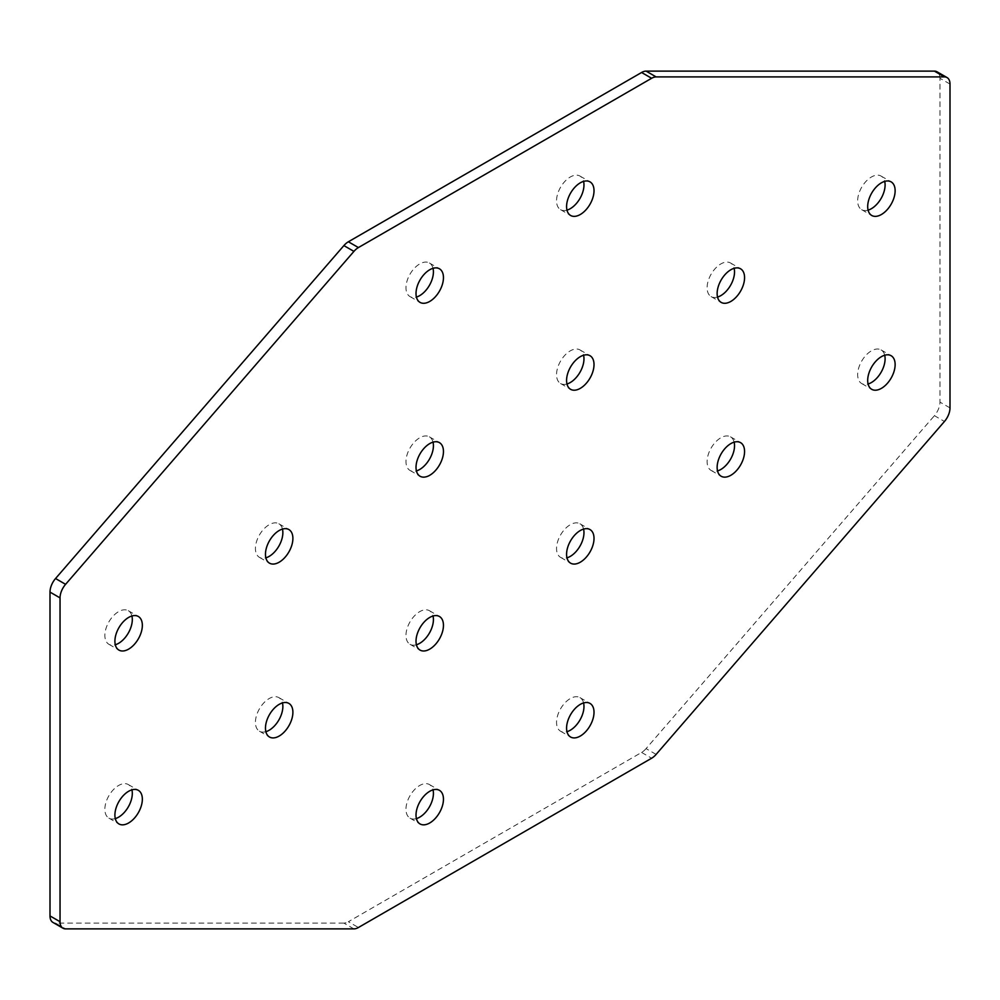 <?xml version="1.0" encoding="UTF-8"?>
<svg xmlns="http://www.w3.org/2000/svg" width="1000" height="1000" viewBox="0 0 1000 1000"><rect width="100%" height="100%" fill="white"/><g stroke="black" fill="none" stroke-linecap="round" stroke-linejoin="round"><path stroke-width="0.75" stroke-dasharray="5 3.75" d="M884.7 355.238A19.4 11.2 120 0 0 881.075 349.913A19.4 11.2 120 0 0 871.375 350.875A19.4 11.2 120 0 0 858.7 367.975A19.4 11.2 120 0 0 861.675 383.525A19.4 11.2 120 0 0 868.088 383.988M734.137 442.163A19.4 11.2 120 0 0 730.512 436.838A19.4 11.2 120 0 0 720.812 437.8A19.4 11.2 120 0 0 708.15 454.9A19.4 11.2 120 0 0 711.112 470.438A19.4 11.2 120 0 0 717.537 470.913M583.575 702.938A19.4 11.2 120 0 0 579.963 697.613A19.4 11.2 120 0 0 570.262 698.575A19.4 11.2 120 0 0 557.587 715.675A19.4 11.2 120 0 0 560.562 731.213A19.4 11.2 120 0 0 566.975 731.688M583.575 529.087A19.4 11.2 120 0 0 579.963 523.763A19.4 11.2 120 0 0 570.262 524.725A19.4 11.2 120 0 0 557.587 541.825A19.4 11.2 120 0 0 560.562 557.362A19.4 11.2 120 0 0 566.975 557.837M115.3 818.612A19.4 11.2 -60 0 1 108.888 818.138A19.4 11.2 -60 0 1 105.913 802.588A19.4 11.2 -60 0 1 118.588 785.5A19.4 11.2 -60 0 1 128.287 784.538A19.4 11.2 -60 0 1 131.912 789.862M265.863 731.688A19.4 11.2 -60 0 1 259.45 731.213A19.4 11.2 -60 0 1 256.475 715.662A19.4 11.2 -60 0 1 269.15 698.575A19.4 11.2 -60 0 1 278.85 697.613A19.4 11.2 -60 0 1 282.462 702.938M416.425 818.612A19.4 11.2 -60 0 1 410 818.138A19.4 11.2 -60 0 1 407.025 802.6A19.4 11.2 -60 0 1 419.7 785.5A19.4 11.2 -60 0 1 429.4 784.538A19.4 11.2 -60 0 1 433.025 789.862M416.425 644.762A19.4 11.2 -60 0 1 410 644.287A19.4 11.2 -60 0 1 407.025 628.75A19.4 11.2 -60 0 1 419.7 611.65A19.4 11.2 -60 0 1 429.4 610.688A19.4 11.2 -60 0 1 433.025 616.013M868.088 210.138A19.4 11.2 -60 0 1 861.675 209.675A19.4 11.2 -60 0 1 858.7 194.125A19.4 11.2 -60 0 1 871.375 177.025A19.4 11.2 -60 0 1 881.075 176.062A19.4 11.2 -60 0 1 884.7 181.388M717.537 297.062A19.4 11.2 -60 0 1 711.112 296.588A19.4 11.2 -60 0 1 708.15 281.05A19.4 11.2 -60 0 1 720.812 263.95A19.4 11.2 -60 0 1 730.512 262.987A19.4 11.2 -60 0 1 734.137 268.312M566.975 210.138A19.4 11.2 -60 0 1 560.562 209.662A19.4 11.2 -60 0 1 557.587 194.125A19.4 11.2 -60 0 1 570.262 177.025A19.4 11.2 -60 0 1 579.963 176.062A19.4 11.2 -60 0 1 583.575 181.388M566.975 383.988A19.4 11.2 -60 0 1 560.562 383.512A19.4 11.2 -60 0 1 557.587 367.975A19.4 11.2 -60 0 1 570.262 350.875A19.4 11.2 -60 0 1 579.963 349.913A19.4 11.2 -60 0 1 583.575 355.238M131.912 616.013A19.4 11.2 120 0 0 128.287 610.688A19.4 11.2 120 0 0 118.588 611.65A19.4 11.2 120 0 0 105.913 628.737A19.4 11.2 120 0 0 108.888 644.287A19.4 11.2 120 0 0 115.3 644.762M282.462 529.087A19.4 11.2 120 0 0 278.85 523.763A19.4 11.2 120 0 0 269.15 524.725A19.4 11.2 120 0 0 256.475 541.812A19.4 11.2 120 0 0 259.45 557.362A19.4 11.2 120 0 0 265.863 557.837M433.025 268.312A19.4 11.2 120 0 0 429.4 262.987A19.4 11.2 120 0 0 419.7 263.95A19.4 11.2 120 0 0 407.025 281.05A19.4 11.2 120 0 0 410 296.588A19.4 11.2 120 0 0 416.425 297.062M433.025 442.163A19.4 11.2 120 0 0 429.4 436.838A19.4 11.2 120 0 0 419.7 437.8A19.4 11.2 120 0 0 407.025 454.9A19.4 11.2 120 0 0 410 470.438A19.4 11.2 120 0 0 416.425 470.913M950 84.075L939.963 78.288L939.963 402.113A14.2 8.2 -60 0 1 934.412 415.675L944.45 421.475M656.112 754.412L646.075 748.612L934.412 415.675M646.075 748.612A14.2 8.2 -60 0 1 641.587 752.438L348.375 921.725L358.413 927.513M353.925 928.888L343.888 923.088A14.2 8.2 120 0 0 348.375 921.725M343.888 923.088L55.55 923.088L65.588 928.875M52.938 922.425A14.2 8.2 120 0 0 55.55 923.088M939.963 78.288A14.2 8.2 120 0 0 937.025 71.787M950 407.9L939.963 402.113M641.587 752.438L651.625 758.225M861.675 383.525L871.712 389.312M711.112 470.438L721.15 476.238M560.562 731.213L570.6 737.013M560.562 557.362L570.6 563.162M108.888 818.138L118.925 823.938M259.45 731.213L269.488 737.013M410 818.138L420.037 823.938M410 644.287L420.037 650.088M881.075 176.062L891.112 181.863M730.512 262.987L740.55 268.788M579.963 176.062L590 181.863M579.963 349.913L590 355.712M128.287 610.688L138.325 616.475M278.85 523.763L288.888 529.562M429.4 262.987L439.438 268.788M429.4 436.838L439.438 442.638M410 470.438L420.037 476.238M410 296.588L420.037 302.387M259.45 557.362L269.488 563.162M108.888 644.287L118.925 650.088M560.562 383.512L570.6 389.312M560.562 209.662L570.6 215.463M711.112 296.588L721.15 302.387M861.675 209.675L871.712 215.463M429.4 610.688L439.438 616.487M429.4 784.538L439.438 790.337M278.85 697.613L288.888 703.413M128.287 784.538L138.325 790.325M579.963 523.763L590 529.562M579.963 697.613L590 703.413M730.512 436.838L740.55 442.638M881.075 349.913L891.112 355.712"/><path stroke-width="1.5" d="M881.413 356.675A19.4 11.2 120 0 0 868.737 373.762A19.4 11.2 120 0 0 871.712 389.312A19.4 11.2 120 0 0 881.413 388.35A19.4 11.2 120 0 0 894.087 371.262A19.4 11.2 120 0 0 891.112 355.712A19.4 11.2 120 0 0 881.413 356.675M868.088 383.988A19.4 11.2 120 0 0 871.375 382.562A19.4 11.2 120 0 0 884.7 355.238M730.85 443.6A19.4 11.2 120 0 0 718.188 460.688A19.4 11.2 120 0 0 721.15 476.238A19.4 11.2 120 0 0 730.85 475.275A19.4 11.2 120 0 0 743.525 458.188A19.4 11.2 120 0 0 740.55 442.638A19.4 11.2 120 0 0 730.85 443.6M717.537 470.913A19.4 11.2 120 0 0 720.812 469.487A19.4 11.2 120 0 0 734.137 442.163M580.3 704.375A19.4 11.2 120 0 0 567.625 721.462A19.4 11.2 120 0 0 570.6 737.013A19.4 11.2 120 0 0 580.3 736.05A19.4 11.2 120 0 0 592.975 718.95A19.4 11.2 120 0 0 590 703.413A19.4 11.2 120 0 0 580.3 704.375M566.975 731.688A19.4 11.2 120 0 0 570.262 730.25A19.4 11.2 120 0 0 583.575 702.938M580.3 530.525A19.4 11.2 120 0 0 567.625 547.612A19.4 11.2 120 0 0 570.6 563.162A19.4 11.2 120 0 0 580.3 562.2A19.4 11.2 120 0 0 592.975 545.1A19.4 11.2 120 0 0 590 529.562A19.4 11.2 120 0 0 580.3 530.525M566.975 557.837A19.4 11.2 120 0 0 570.262 556.4A19.4 11.2 120 0 0 583.575 529.087M128.625 822.975A19.4 11.2 -60 0 1 118.925 823.938A19.4 11.2 -60 0 1 115.95 808.388A19.4 11.2 -60 0 1 128.625 791.287A19.4 11.2 -60 0 1 138.325 790.325A19.4 11.2 -60 0 1 141.3 805.875A19.4 11.2 -60 0 1 128.625 822.975M131.912 789.862A19.4 11.2 -60 0 1 118.588 817.175A19.4 11.2 -60 0 1 115.3 818.612M279.188 736.05A19.4 11.2 -60 0 1 269.488 737.013A19.4 11.2 -60 0 1 266.512 721.462A19.4 11.2 -60 0 1 279.188 704.362A19.4 11.2 -60 0 1 288.888 703.413A19.4 11.2 -60 0 1 291.85 718.95A19.4 11.2 -60 0 1 279.188 736.05M282.462 702.938A19.4 11.2 -60 0 1 269.15 730.25A19.4 11.2 -60 0 1 265.863 731.688M429.738 822.975A19.4 11.2 -60 0 1 420.037 823.938A19.4 11.2 -60 0 1 417.062 808.388A19.4 11.2 -60 0 1 429.738 791.3A19.4 11.2 -60 0 1 439.438 790.337A19.4 11.2 -60 0 1 442.413 805.875A19.4 11.2 -60 0 1 429.738 822.975M433.025 789.862A19.4 11.2 -60 0 1 419.7 817.175A19.4 11.2 -60 0 1 416.425 818.612M429.738 649.125A19.4 11.2 -60 0 1 420.037 650.088A19.4 11.2 -60 0 1 417.062 634.538A19.4 11.2 -60 0 1 429.738 617.45A19.4 11.2 -60 0 1 439.438 616.487A19.4 11.2 -60 0 1 442.413 632.025A19.4 11.2 -60 0 1 429.738 649.125M433.025 616.013A19.4 11.2 -60 0 1 419.7 643.325A19.4 11.2 -60 0 1 416.425 644.762M881.413 182.825A19.4 11.2 -60 0 1 891.112 181.863A19.4 11.2 -60 0 1 894.087 197.413A19.4 11.2 -60 0 1 881.413 214.5A19.4 11.2 -60 0 1 871.712 215.463A19.4 11.2 -60 0 1 868.737 199.925A19.4 11.2 -60 0 1 881.413 182.825M884.7 181.388A19.4 11.2 -60 0 1 871.375 208.713A19.4 11.2 -60 0 1 868.088 210.138M730.85 269.75A19.4 11.2 -60 0 1 740.55 268.788A19.4 11.2 -60 0 1 743.525 284.337A19.4 11.2 -60 0 1 730.85 301.425A19.4 11.2 -60 0 1 721.15 302.387A19.4 11.2 -60 0 1 718.188 286.837A19.4 11.2 -60 0 1 730.85 269.75M734.137 268.312A19.4 11.2 -60 0 1 720.812 295.637A19.4 11.2 -60 0 1 717.537 297.062M580.3 182.825A19.4 11.2 -60 0 1 590 181.863A19.4 11.2 -60 0 1 592.975 197.4A19.4 11.2 -60 0 1 580.3 214.5A19.4 11.2 -60 0 1 570.6 215.463A19.4 11.2 -60 0 1 567.625 199.913A19.4 11.2 -60 0 1 580.3 182.825M583.575 181.388A19.4 11.2 -60 0 1 570.262 208.7A19.4 11.2 -60 0 1 566.975 210.138M580.3 356.675A19.4 11.2 -60 0 1 590 355.712A19.4 11.2 -60 0 1 592.975 371.25A19.4 11.2 -60 0 1 580.3 388.35A19.4 11.2 -60 0 1 570.6 389.312A19.4 11.2 -60 0 1 567.625 373.762A19.4 11.2 -60 0 1 580.3 356.675M583.575 355.238A19.4 11.2 -60 0 1 570.262 382.55A19.4 11.2 -60 0 1 566.975 383.988M128.625 649.125A19.4 11.2 120 0 0 141.3 632.025A19.4 11.2 120 0 0 138.325 616.475A19.4 11.2 120 0 0 128.625 617.438A19.4 11.2 120 0 0 115.95 634.538A19.4 11.2 120 0 0 118.925 650.088A19.4 11.2 120 0 0 128.625 649.125M115.3 644.762A19.4 11.2 120 0 0 118.588 643.325A19.4 11.2 120 0 0 131.912 616.013M279.188 562.2A19.4 11.2 120 0 0 291.85 545.1A19.4 11.2 120 0 0 288.888 529.562A19.4 11.2 120 0 0 279.188 530.513A19.4 11.2 120 0 0 266.512 547.612A19.4 11.2 120 0 0 269.488 563.162A19.4 11.2 120 0 0 279.188 562.2M265.863 557.837A19.4 11.2 120 0 0 269.15 556.4A19.4 11.2 120 0 0 282.462 529.087M429.738 301.425A19.4 11.2 120 0 0 442.413 284.325A19.4 11.2 120 0 0 439.438 268.788A19.4 11.2 120 0 0 429.738 269.75A19.4 11.2 120 0 0 417.062 286.837A19.4 11.2 120 0 0 420.037 302.387A19.4 11.2 120 0 0 429.738 301.425M416.425 297.062A19.4 11.2 120 0 0 419.7 295.625A19.4 11.2 120 0 0 433.025 268.312M429.738 475.275A19.4 11.2 120 0 0 442.413 458.175A19.4 11.2 120 0 0 439.438 442.638A19.4 11.2 120 0 0 429.738 443.6A19.4 11.2 120 0 0 417.062 460.688A19.4 11.2 120 0 0 420.037 476.238A19.4 11.2 120 0 0 429.738 475.275M416.425 470.913A19.4 11.2 120 0 0 419.7 469.475A19.4 11.2 120 0 0 433.025 442.163M50 915.925A14.2 8.2 120 0 0 52.938 922.425L62.975 928.213A14.2 8.2 -60 0 1 60.038 921.712L50 915.925L50 592.1A14.2 8.2 -60 0 1 55.55 578.525L65.588 584.325A14.2 8.2 120 0 0 60.038 597.888L60.038 921.712M651.625 78.275A14.2 8.2 -60 0 1 656.112 76.912L646.075 71.112A14.2 8.2 120 0 0 641.587 72.487L651.625 78.275L358.413 247.562A14.2 8.2 120 0 0 353.925 251.388L343.888 245.588L55.55 578.525M343.888 245.588A14.2 8.2 -60 0 1 348.375 241.775L358.413 247.562M641.587 72.487L348.375 241.775M646.075 71.112L934.412 71.125L944.45 76.912A14.2 8.2 -60 0 1 947.062 77.575A14.2 8.2 -60 0 1 950 84.075L950 407.9A14.2 8.2 120 0 1 944.45 421.475L656.112 754.412A14.2 8.2 120 0 1 651.625 758.225L358.413 927.513A14.2 8.2 -60 0 1 353.925 928.888L65.588 928.875A14.2 8.2 -60 0 1 62.975 928.213M947.062 77.575L937.025 71.787A14.2 8.2 120 0 0 934.412 71.125M656.112 76.912L944.45 76.912M353.925 251.388L65.588 584.325M60.038 597.888L50 592.1"/></g></svg>
